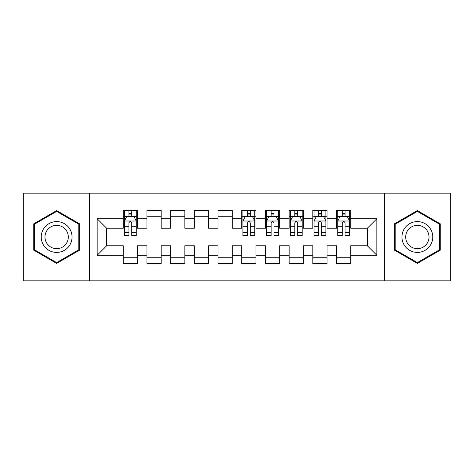 <?xml version="1.0" encoding="UTF-8"?>
<svg xmlns="http://www.w3.org/2000/svg" width="474" height="474" viewBox="0 0 474 474"><rect width="100%" height="100%" fill="white"/><g stroke="black" fill="none" stroke-linecap="round" stroke-linejoin="round"><path stroke-width="0.71" d="M384.651 280.845L450.3 280.845L450.3 193.155L384.651 193.155L384.651 280.845L89.349 280.845L89.349 193.155L23.7 193.155L23.7 280.845L89.349 280.845M384.651 193.155L89.349 193.155M97.17 255.249L97.17 218.751L123.24 218.751L123.24 228.231L106.65 228.231L106.65 245.769L97.17 255.249L123.24 255.249L123.24 263.663L137.46 263.663L137.46 255.249L146.94 255.249L146.94 263.663L161.16 263.663L161.16 255.249L170.64 255.249L170.64 263.663L184.86 263.663L184.86 255.249L194.34 255.249L194.34 263.663L208.56 263.663L208.56 255.249L218.04 255.249L218.04 263.663L232.26 263.663L232.26 255.249L241.74 255.249L241.74 263.663L255.96 263.663L255.96 255.249L265.44 255.249L265.44 263.663L279.66 263.663L279.66 255.249L289.14 255.249L289.14 263.663L303.36 263.663L303.36 255.249L312.84 255.249L312.84 263.663L327.06 263.663L327.06 255.249L336.54 255.249L336.54 263.663L350.76 263.663L350.76 245.769L367.35 245.769L367.35 228.231L350.76 228.231L350.76 218.751L376.83 218.751L376.83 255.249L350.76 255.249M350.76 218.751L350.76 210.338L336.54 210.338L336.54 218.751L327.06 218.751L327.06 210.338L312.84 210.338L312.84 218.751L303.36 218.751L303.36 210.338L289.14 210.338L289.14 218.751L279.66 218.751L279.66 210.338L265.44 210.338L265.44 218.751L255.96 218.751L255.96 210.338L241.74 210.338L241.74 218.751L232.26 218.751L232.26 210.338L218.04 210.338L218.04 218.751L208.56 218.751L208.56 210.338L194.34 210.338L194.34 218.751L184.86 218.751L184.86 210.338L170.64 210.338L170.64 218.751L161.16 218.751L161.16 210.338L146.94 210.338L146.94 218.751L137.46 218.751L137.46 210.338L123.24 210.338L123.24 218.751M327.06 255.249L327.06 245.769L336.54 245.769L336.54 255.249M376.83 218.751L367.35 228.231M303.36 255.249L303.36 245.769L312.84 245.769L312.84 255.249M336.54 218.751L336.54 228.231L327.06 228.231L327.06 218.751M279.66 255.249L279.66 245.769L289.14 245.769L289.14 255.249M312.84 218.751L312.84 228.231L303.36 228.231L303.36 218.751M255.96 255.249L255.96 245.769L265.44 245.769L265.44 255.249M289.14 218.751L289.14 228.231L279.66 228.231L279.66 218.751M232.26 255.249L232.26 245.769L241.74 245.769L241.74 255.249M265.44 218.751L265.44 228.231L255.96 228.231L255.96 218.751M208.56 255.249L208.56 245.769L218.04 245.769L218.04 255.249M241.74 218.751L241.74 228.231L232.26 228.231L232.26 218.751M184.86 255.249L184.86 245.769L194.34 245.769L194.34 255.249M218.04 218.751L218.04 228.231L208.56 228.231L208.56 218.751M161.16 255.249L161.16 245.769L170.64 245.769L170.64 255.249M194.34 218.751L194.34 228.231L184.86 228.231L184.86 218.751M137.46 255.249L137.46 245.769L146.94 245.769L146.94 255.249M170.64 218.751L170.64 228.231L161.16 228.231L161.16 218.751M106.65 245.769L123.24 245.769L123.24 255.249M146.94 218.751L146.94 228.231L137.46 228.231L137.46 218.751M336.54 216.263L337.725 216.263M349.575 216.263L350.76 216.263M312.84 216.263L314.025 216.263M325.875 216.263L327.06 216.263M289.14 216.263L290.325 216.263M302.175 216.263L303.36 216.263M265.44 216.263L266.625 216.263M278.475 216.263L279.66 216.263M241.74 216.263L242.925 216.263M254.775 216.263L255.96 216.263M218.04 216.263L232.26 216.263M194.34 216.263L208.56 216.263M170.64 216.263L184.86 216.263M146.94 216.263L161.16 216.263M123.24 216.263L124.425 216.263M136.275 216.263L137.46 216.263M123.24 257.738L137.46 257.738M146.94 257.738L161.16 257.738M170.64 257.738L184.86 257.738M194.34 257.738L208.56 257.738M218.04 257.738L232.26 257.738M241.74 257.738L255.96 257.738M265.44 257.738L279.66 257.738M289.14 257.738L303.36 257.738M312.84 257.738L327.06 257.738M336.54 257.738L350.76 257.738M97.17 218.751L106.65 228.231M367.35 245.769L376.83 255.249M79.513 223.793L56.643 210.592L33.773 223.793L33.773 250.207L56.643 263.408L79.513 250.207L79.513 223.793M394.486 223.793L394.486 250.207L417.357 263.408L440.228 250.207L440.228 223.793L417.357 210.592L394.486 223.793M131.772 213.418L128.928 213.418M136.275 232.61L131.772 232.61L131.772 235.578L136.275 235.578L136.275 221.121L133.905 216.381L126.795 216.381L124.425 221.121L124.425 235.578L128.928 235.578L128.928 232.61L124.425 232.61M124.425 221.121L124.425 210.338M136.275 221.121L136.275 210.338M128.928 216.381L128.928 210.338M131.772 210.338L131.772 216.381M131.772 232.61L131.772 222.899C130.824 221.074 129.876 221.074 128.928 222.899L128.928 232.61M131.772 216.263L128.928 216.263M69.986 229.298A15.405 15.405 0 0 0 48.941 223.657A15.405 15.405 0 0 0 43.3 244.703A15.405 15.405 0 0 0 64.346 250.343A15.405 15.405 0 0 0 69.986 229.298M66.745 231.17A11.666 11.666 0 0 0 50.813 226.898A11.666 11.666 0 0 0 46.541 242.83A11.666 11.666 0 0 0 62.473 247.102A11.666 11.666 0 0 0 66.745 231.17M56.643 262.59L34.484 249.792L34.484 224.208L56.643 211.41L78.803 224.208L78.803 249.792L56.643 262.59M430.7 229.298A15.405 15.405 0 0 0 409.654 223.657A15.405 15.405 0 0 0 404.014 244.703A15.405 15.405 0 0 0 425.06 250.343A15.405 15.405 0 0 0 430.7 229.298M427.459 231.17A11.666 11.666 0 0 0 411.527 226.898A11.666 11.666 0 0 0 407.255 242.83A11.666 11.666 0 0 0 423.187 247.102A11.666 11.666 0 0 0 427.459 231.17M417.357 262.59L395.197 249.792L395.197 224.208L417.357 211.41L439.517 224.208L439.517 249.792L417.357 262.59M250.272 213.418L247.428 213.418M254.775 232.61L250.272 232.61L250.272 235.578L254.775 235.578L254.775 221.121L252.405 216.381L245.295 216.381L242.925 221.121L242.925 235.578L247.428 235.578L247.428 232.61L242.925 232.61M242.925 221.121L242.925 210.338M254.775 221.121L254.775 210.338M247.428 216.381L247.428 210.338M250.272 210.338L250.272 216.381M250.272 232.61L250.272 222.899C249.324 221.074 248.376 221.074 247.428 222.899L247.428 232.61M250.272 216.263L247.428 216.263M273.972 213.418L271.128 213.418M278.475 232.61L273.972 232.61L273.972 235.578L278.475 235.578L278.475 221.121L276.105 216.381L268.995 216.381L266.625 221.121L266.625 235.578L271.128 235.578L271.128 232.61L266.625 232.61M266.625 221.121L266.625 210.338M278.475 221.121L278.475 210.338M271.128 216.381L271.128 210.338M273.972 210.338L273.972 216.381M273.972 232.61L273.972 222.899C273.024 221.074 272.076 221.074 271.128 222.899L271.128 232.61M273.972 216.263L271.128 216.263M297.672 213.418L294.828 213.418M302.175 232.61L297.672 232.61L297.672 235.578L302.175 235.578L302.175 221.121L299.805 216.381L292.695 216.381L290.325 221.121L290.325 235.578L294.828 235.578L294.828 232.61L290.325 232.61M290.325 221.121L290.325 210.338M302.175 221.121L302.175 210.338M294.828 216.381L294.828 210.338M297.672 210.338L297.672 216.381M297.672 232.61L297.672 222.899C296.724 221.074 295.776 221.074 294.828 222.899L294.828 232.61M297.672 216.263L294.828 216.263M321.372 213.418L318.528 213.418M325.875 232.61L321.372 232.61L321.372 235.578L325.875 235.578L325.875 221.121L323.505 216.381L316.395 216.381L314.025 221.121L314.025 235.578L318.528 235.578L318.528 232.61L314.025 232.61M314.025 221.121L314.025 210.338M325.875 221.121L325.875 210.338M318.528 216.381L318.528 210.338M321.372 210.338L321.372 216.381M321.372 232.61L321.372 222.899C320.424 221.074 319.476 221.074 318.528 222.899L318.528 232.61M321.372 216.263L318.528 216.263M345.072 213.418L342.228 213.418M349.575 232.61L345.072 232.61L345.072 235.578L349.575 235.578L349.575 221.121L347.205 216.381L340.095 216.381L337.725 221.121L337.725 235.578L342.228 235.578L342.228 232.61L337.725 232.61M337.725 221.121L337.725 210.338M349.575 221.121L349.575 210.338M342.228 216.381L342.228 210.338M345.072 210.338L345.072 216.381M345.072 232.61L345.072 222.899C344.124 221.074 343.176 221.074 342.228 222.899L342.228 232.61M345.072 216.263L342.228 216.263M136.216 221.002L124.484 221.002M124.425 216.665L126.653 216.665M134.047 216.665L136.275 216.665M128.928 226.252L124.425 226.252M136.275 226.252L131.772 226.252M131.772 214.929L128.928 214.929M254.716 221.002L242.984 221.002M242.925 216.665L245.153 216.665M252.547 216.665L254.775 216.665M247.428 226.252L242.925 226.252M254.775 226.252L250.272 226.252M250.272 214.929L247.428 214.929M278.416 221.002L266.684 221.002M266.625 216.665L268.853 216.665M276.247 216.665L278.475 216.665M271.128 226.252L266.625 226.252M278.475 226.252L273.972 226.252M273.972 214.929L271.128 214.929M302.116 221.002L290.384 221.002M290.325 216.665L292.553 216.665M299.947 216.665L302.175 216.665M294.828 226.252L290.325 226.252M302.175 226.252L297.672 226.252M297.672 214.929L294.828 214.929M325.816 221.002L314.084 221.002M314.025 216.665L316.253 216.665M323.647 216.665L325.875 216.665M318.528 226.252L314.025 226.252M325.875 226.252L321.372 226.252M321.372 214.929L318.528 214.929M349.516 221.002L337.784 221.002M337.725 216.665L339.953 216.665M347.347 216.665L349.575 216.665M342.228 226.252L337.725 226.252M349.575 226.252L345.072 226.252M345.072 214.929L342.228 214.929"/></g></svg>
